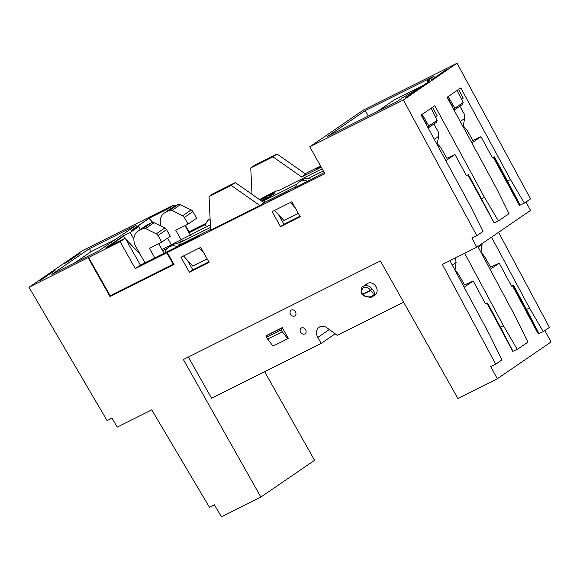 <?xml version="1.0" encoding="UTF-8"?>
<svg xmlns="http://www.w3.org/2000/svg" width="580" height="580" viewBox="0 0 580 580"><rect width="100%" height="100%" fill="white"/><g stroke="black" fill="none" stroke-linecap="round" stroke-linejoin="round"><path stroke-width="0.87" d="M371.729 296.416C373.933 294.843 373.556 292.893 370.613 290.558A0.689 0.413 -116.6 0 1 370.366 290.261L371.889 289.021L372.302 289.376C375.137 292.378 375.231 294.77 372.592 296.554L375.057 294.923A6.88 5.488 -124.4 0 0 376.094 286.781A6.88 5.488 -124.4 0 0 367.285 283.569L363.348 286.266A6.88 5.488 55.6 0 1 371.889 289.021L370.613 290.558L362.775 294.481C365.806 296.771 368.786 297.417 371.729 296.416A1.377 0.826 63.4 0 0 372.534 296.59A1.377 0.826 63.4 0 0 372.592 296.554M261.87 201.216A15.479 1.015 -29.4 0 0 269.272 196.613A15.479 1.015 -29.4 0 0 271.672 194.561A15.479 1.015 -29.4 0 0 260.072 199.955M262.08 201.369A18.915 1.24 -29.4 0 0 271.737 195.38A18.915 1.24 -29.4 0 0 274.673 192.872A18.915 1.24 -29.4 0 0 259.862 199.81M428.091 82.026L427.402 80.794L434.246 76.118L365.284 110.621L327.656 136.373L396.618 101.87L403.462 97.186A27.941 1.834 -29.4 0 0 425.285 84.064A27.941 1.834 -29.4 0 0 429.613 80.359A27.941 1.834 -29.4 0 0 427.402 80.794M295.466 311.793A3.437 2.748 -124.4 0 0 291.066 310.184A3.437 2.748 -124.4 0 0 290.544 314.251A3.437 2.748 -124.4 0 0 294.952 315.861A3.437 2.748 -124.4 0 0 295.466 311.793M305.58 329.73A3.437 2.748 -124.4 0 0 301.172 328.12A3.437 2.748 -124.4 0 0 300.65 332.195A3.437 2.748 -124.4 0 0 305.058 333.797A3.437 2.748 -124.4 0 0 305.58 329.73M261.558 200.999A10.317 0.674 -29.4 0 0 265.582 198.462A10.317 0.674 -29.4 0 0 267.177 197.099A10.317 0.674 -29.4 0 0 260.384 200.18M437.487 144.079A13.761 8.243 63.4 0 1 441.974 149.604A13.761 8.243 63.4 0 1 442.134 149.894L446.861 158.289L454.981 154.483L466.414 175.588L468.415 174.653L481.48 198.773L484.474 197.367L434.826 105.712L421.145 115.079L470.793 206.734L483.002 231.435L476.847 235.654L471.852 237.988L476.833 247.196L442.359 264.444L495.733 364.175L490.724 366.48L497.299 378.769L551 342.004L544.866 330.542M497.299 378.769L457.896 398.482L380.4 260.949L183.367 359.527L260.862 497.067L221.458 516.78L214.339 504.76L209.511 507.384L151.735 409.85L117.254 427.105L111.962 418.057L107.104 420.645L29 287.288L82.701 250.524L173.826 204.929L168.693 208.445L148.922 218.334L131.537 230.245L138.685 226.671L130.159 232.515L123.018 236.082L105.632 247.993L125.258 238.177L120.125 241.693L88.602 257.462L110.164 295.735L173.217 264.19L166.815 252.829L135.292 268.598L140.418 265.089L125.258 238.177M209.032 196.482L210.649 230.173L259.905 205.53L231.195 185.397L235.299 182.584L213.136 193.676L209.032 196.482L231.195 185.397M259.905 205.53L264.009 202.717L235.299 182.584M210.388 224.736L161.965 249.523M140.28 229.513L138.685 226.671M189.022 232.768L205.726 224.409M169.353 209.612L168.693 208.445M133.103 229.463L148.973 218.385L152.757 222.35M165.046 252.764A12.47 9.947 55.6 0 1 168.584 247.247A12.47 9.947 55.6 0 1 177.364 246.601L140.418 265.089M140.026 254.033L125.795 239.127M125.004 238.307L123.018 236.082M162.654 250.749L167.156 248.494M176.501 243.825L182.512 240.816L179.619 242.802L210.511 227.374M133.886 239.127L130.159 232.515M109.533 246.043L123.206 236.423M181.185 239.902L175.762 230.267L188.072 224.105L196.627 218.254L192.879 211.606A3.437 2.748 55.6 0 0 191.154 209.938L180.431 204.653A3.437 2.748 -124.4 0 0 178.016 204.566L173.71 206.719A13.072 10.433 -124.4 0 0 172.731 207.299L164.176 213.15A13.072 10.433 -124.4 0 0 161.066 226.12M185.006 225.642L190.429 235.277M191.154 209.938L182.599 215.796A3.437 2.748 55.6 0 1 184.331 217.464L188.072 224.105M182.599 215.796L171.883 210.504A3.437 2.748 -124.4 0 0 169.469 210.417L165.162 212.577A13.072 10.433 -124.4 0 0 164.176 213.15M167.569 238.141L171.339 244.832M144.971 262.812L135.865 246.652A13.072 10.433 -124.4 0 1 137.844 231.181A13.072 10.433 -124.4 0 1 138.823 230.608L143.129 228.448A3.437 2.748 -124.4 0 1 145.544 228.535L156.266 233.82A3.437 2.748 55.6 0 1 157.992 235.494L161.74 242.136L149.422 248.298L154.824 257.882M138.823 230.608L147.371 224.75A13.072 10.433 -124.4 0 0 146.392 225.33L137.844 231.181M147.371 224.75L151.677 222.597A3.437 2.748 -124.4 0 1 154.099 222.684L164.814 227.969A3.437 2.748 55.6 0 1 166.547 229.637L170.288 236.285L161.74 242.136M158.666 243.673L164.067 253.257M408.248 96.178L421.928 86.811L405.783 97.411L408.248 96.178M444.78 70.716L431.099 80.083L433.557 78.851L447.238 69.484L444.78 70.716L444.962 71.043M354.242 116.297L309.771 146.805L403.361 99.978L457.054 63.22L363.471 110.048L354.242 116.297M77.807 254.323L64.126 263.69L66.591 262.457L80.272 253.09L77.807 254.323L77.995 254.656M98.607 250.973L136.235 225.221L89.436 248.631L51.816 274.391L98.607 250.973M41.281 279.785L54.962 270.418L52.497 271.65L38.816 281.017L41.281 279.785M174.014 264.494L110.352 296.344L88.45 257.476L29 287.288M272.107 211.642L280.531 226.591L300.237 216.739L291.812 201.789L272.107 211.642M180.982 257.237L189.406 272.187L209.105 262.327L200.687 247.377L180.982 257.237M173.217 264.19L173.558 263.958L167.156 252.597L324.93 173.717L309.771 146.805M167.308 252.583L174.043 264.538L110.011 296.583L88.109 257.708M476.847 235.654L403.361 99.978M120.125 241.693L135.292 268.598M206.118 223.271L188.986 231.84L185.39 225.453M174.587 206.284L173.826 204.929M435.522 117.095L437.233 115.927L432.542 107.278M463.478 126.281A13.761 8.243 63.4 0 1 467.966 131.805A13.761 8.243 63.4 0 1 468.132 132.102L472.86 140.49L480.979 136.684L492.413 157.789L494.407 156.854L507.471 180.975L510.473 179.568L460.825 87.913L447.144 97.281L496.784 188.935L509.001 213.643L498.394 220.9L494.146 222.887L481.48 198.773M498.394 220.9L484.474 197.367M494.146 222.887L467.908 174.885M461.513 99.303L463.224 98.129L458.541 89.48M493.348 157.354L519.397 205.443L520.144 205.095L507.471 180.975M494.095 156.999L520.144 205.095L524.385 203.101L510.473 179.568M449.913 260.666L489.81 335.196L501.896 359.962L495.733 364.175M477.848 246.5L515.801 317.405L527.887 342.164L517.288 349.421L503.491 325.829L464.66 253.286M487.033 303.267L512.785 351.371L517.288 349.421M187.398 260.217L192.828 269.845L208.829 261.841M278.523 214.622L283.954 224.25L299.954 216.246M324.278 172.557L295.582 187.456A12.47 9.947 55.6 0 1 299.12 181.939A12.47 9.947 55.6 0 1 307.893 181.293M295.727 186.847L264.009 202.717M210.612 229.433L180.271 244.615L177.364 246.601M288.978 191.291L269.279 201.151L288.978 191.291M179.858 245.579L199.563 235.719L179.996 245.819M320.58 165.996L305.131 173.725M205.581 225.004L205.581 225.018A12.47 9.947 -124.4 0 1 209.119 219.501A12.47 9.947 -124.4 0 1 210.105 218.921M301.629 176.958L305.74 174.152L277.03 154.019L272.926 156.825L301.629 176.958L321.233 167.156M320.899 166.561L316.818 168.606L320.762 166.315M322.146 168.773L279.125 190.298A24.077 1.581 150.6 0 0 259.55 199.593M264.988 202.224L264.074 200.6A24.077 1.581 150.6 0 1 262.392 201.586M264.074 200.6L296.931 184.165M308.074 178.589L323.364 170.94M272.926 156.825L250.756 167.917L254.859 165.112L277.03 154.019M451.827 105.937L452.175 105.698L447.26 97.201M425.836 123.728L426.177 123.496L421.268 114.999M512.466 285.73L538.262 333.928L543.279 331.63L529.482 308.038L491.536 237.133M529.482 308.038L526.473 309.415L513.532 285.237L511.531 286.157L499.235 263.189L490.122 269.432M503.491 325.829L500.482 327.214L487.541 303.036L485.533 303.956L473.236 280.988L464.13 287.223M476.833 247.196L530.533 210.431L525.98 202.014M188.362 357.033L211.569 398.228L321.168 343.389L317.804 337.415A8.598 6.859 55.6 0 1 319.101 327.236A8.598 6.859 55.6 0 1 326.583 327.519L337.255 335.341L403.608 302.144M287.774 338.742L288.34 338.357L282.271 327.591L267.496 334.986L266.466 335.689L266.459 337.35L272.992 346.137L287.774 338.742L282.25 331.753L281.235 329.955L281.249 328.294L266.466 335.689M321.168 343.389L335.16 333.812M260.862 497.067L314.563 460.302L264.632 371.678M524.385 203.101L530.548 198.889L457.054 63.22M498.546 232.333L549.434 327.41L543.279 331.63M445.868 160.718L454.981 154.483M471.866 142.926L480.979 136.684M455.177 270.49A13.761 8.243 63.4 0 1 459.403 275.797A13.761 8.243 63.4 0 1 459.57 276.094L464.573 284.969L473.236 280.988M500.482 327.214L513.024 351.379M481.168 252.699A13.761 8.243 63.4 0 1 485.402 257.998A13.761 8.243 63.4 0 1 485.561 258.296L490.564 267.17L499.235 263.189M526.473 309.415L539.016 333.587L513.22 285.382M281.249 328.294L282.271 327.591M463.152 102.529L462.333 104.545L455.22 109.395L454.879 108.192L463.152 102.529L457.054 90.502M448.173 96.577L454.879 108.192M437.161 120.328L436.341 122.337L429.251 127.187L428.888 125.99L437.161 120.328L431.056 108.293M422.175 114.376L428.888 125.99M281.235 329.955L266.459 337.35M282.25 331.753L267.467 339.148M252.024 194.314L250.756 167.917M115.434 239.46L91.125 251.626L74.298 263.139M91.125 251.626L89.436 248.631M368.329 116.029L365.284 110.621M423.088 85.528L394.059 100.05L377.232 111.57M206.458 226.707L205.523 225.047M180.561 244.47L179.619 242.802M299.12 181.939L302.028 179.945A12.47 9.947 55.6 0 1 310.8 179.307M168.584 247.247L171.492 245.253A12.47 9.947 55.6 0 1 180.271 244.615M283.954 224.25L280.531 226.591M192.828 269.845L189.406 272.187M274.652 210.373L283.895 220.509L298.301 213.302M295.104 207.633L290.413 202.485M203.979 253.221L199.288 248.081M183.526 255.969L192.77 266.104L207.176 258.898M362.529 294.183A0.689 0.413 -116.6 0 0 362.775 294.481L362.065 293.937L362.529 294.183L370.366 290.261M370.649 290.536A0.689 0.413 -121.8 0 1 370.388 290.254A5.503 4.393 -124.4 0 0 363.856 287.622A5.503 4.393 -124.4 0 0 362.507 294.19A0.689 0.406 -111.4 0 0 362.739 294.495M455.59 257.825L455.757 258.107A21.67 12.977 63.4 0 0 456.076 262.486L454.995 270.157M433.876 124.026L438.321 131.914A21.67 12.977 63.4 0 0 438.647 136.293L437.117 144.558M481.936 243.701A21.67 12.977 63.4 0 0 482.074 244.688L480.987 252.365M459.867 106.227L464.319 114.122A21.67 12.977 63.4 0 0 464.638 118.494L463.108 126.766M317.804 337.415L329.317 329.527M455.22 109.395L454.01 109.961M453.451 108.931L454.909 108.25M427.46 126.73L428.917 126.041M428.018 127.767L429.251 127.187L428.018 127.759M173.71 206.719L165.162 212.577M178.016 204.566L169.469 210.417M180.431 204.653L171.883 210.504M192.879 211.606L184.331 217.464M157.992 235.494L166.547 229.637M156.266 233.82L164.814 227.969M145.544 228.535L154.099 222.684M143.129 228.448L151.677 222.597M452.277 265.082L456.076 262.486M434.26 139.287L438.647 136.293M478.275 247.29L482.074 244.688M460.259 121.496L464.638 118.494M363.348 286.266C361.347 286.767 360.876 289.435 361.927 294.263L364.726 296.184C369.148 297.438 371.758 297.576 372.534 296.59L373.092 296.264M272.027 195.185L271.672 194.561M210.105 218.827L209.119 219.501M455.249 109.395L454.017 109.968"/></g></svg>
